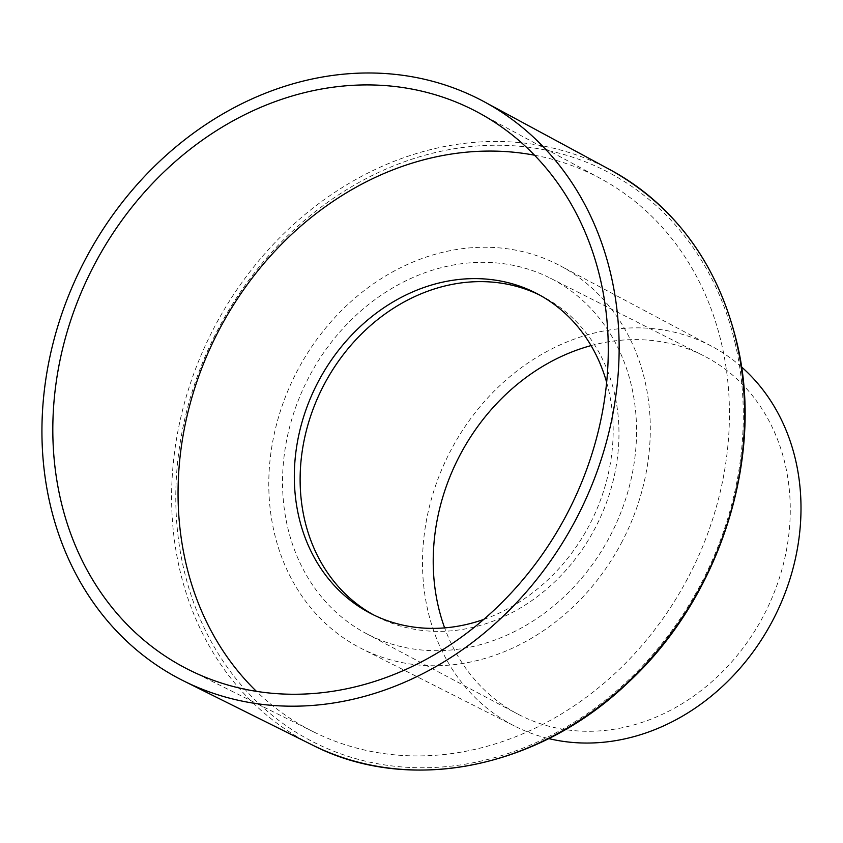 <?xml version="1.0" encoding="UTF-8"?>
<svg xmlns="http://www.w3.org/2000/svg" width="843" height="843" viewBox="0 0 843 843"><rect width="100%" height="100%" fill="white"/><g stroke="black" fill="none" stroke-linecap="round" stroke-linejoin="round"><path stroke-width="0.63" stroke-dasharray="4.21 3.16" d="M606.654 382.364A180.233 153.352 117.4 0 1 608.751 390.572A180.233 153.352 117.4 0 1 483.671 619.457M539.615 295.039A180.233 153.352 117.4 0 1 542.534 296.504A180.233 153.352 117.4 0 1 614.547 393.586A180.233 153.352 117.4 0 1 553.44 583.071A180.233 153.352 117.4 0 1 376.558 616.496A180.233 153.352 117.4 0 1 373.681 614.958M534.525 155.207A311.689 265.187 117.4 0 1 597.666 177.03A311.689 265.187 117.4 0 1 600.574 178.568A311.689 265.187 117.4 0 1 689.153 575.6A311.689 265.187 117.4 0 1 313.585 731.872A311.689 265.187 117.4 0 1 309.834 729.964A311.689 265.187 117.4 0 1 256.441 691.344M622.26 541.322A215.66 183.489 117.4 0 1 361.636 648.657A215.66 183.489 117.4 0 1 274.08 531.796A215.66 183.489 117.4 0 1 296.841 371.689A215.66 183.489 117.4 0 1 560.226 265.787A215.66 183.489 117.4 0 1 622.26 541.322M741.482 366.905A213.953 182.035 -62.6 0 0 711.629 346.241A213.953 182.035 -62.6 0 0 450.331 451.3A213.953 182.035 -62.6 0 0 514.609 726.076A213.953 182.035 -62.6 0 0 548.698 738.584M551.954 278.991A200.128 170.265 117.4 0 1 631.649 386.642A200.128 170.265 117.4 0 1 563.198 597.603A200.128 170.265 117.4 0 1 366.125 633.483A200.128 170.265 117.4 0 1 287.442 526.369A200.128 170.265 117.4 0 1 354.692 316.546A200.128 170.265 117.4 0 1 550.405 278.201A200.128 170.265 117.4 0 1 551.954 278.991M591.059 345.598A201.835 171.719 117.4 0 1 703.378 355.62A201.835 171.719 117.4 0 1 785.318 464.988A201.835 171.719 117.4 0 1 716.276 677.751A201.835 171.719 117.4 0 1 517.528 713.937A201.835 171.719 117.4 0 1 444.64 627.887M610.69 170.054A323.902 275.577 -62.6 0 0 607.677 168.452A323.902 275.577 -62.6 0 0 289.581 228.126A323.902 275.577 -62.6 0 0 179.559 568.835A323.902 275.577 -62.6 0 0 308.549 743.062A323.902 275.577 -62.6 0 0 312.447 745.054M735.433 344.513A320.793 272.942 -62.6 0 0 607.677 171.951A320.793 272.942 -62.6 0 0 292.626 231.045A320.793 272.942 -62.6 0 0 183.669 568.498A320.793 272.942 -62.6 0 0 525.948 746.919A320.793 272.942 -62.6 0 0 735.433 344.513M536.738 293.501L542.534 296.504M514.609 726.076L361.636 648.657M550.405 278.201L703.378 355.62M600.574 178.568L478.445 112.625M313.585 731.872L189.338 670.027M711.629 346.241L560.226 265.787M370.762 613.493L376.558 616.496M366.125 633.483L517.528 713.937"/><path stroke-width="1.26" d="M483.671 619.457A180.233 153.352 117.4 0 1 370.762 613.493A180.233 153.352 117.4 0 1 298.749 516.422A180.233 153.352 117.4 0 1 359.856 326.936A180.233 153.352 117.4 0 1 536.738 293.501A180.233 153.352 117.4 0 1 606.654 382.364M373.681 614.958A180.233 153.352 117.4 0 1 304.544 519.425A180.233 153.352 117.4 0 1 364.292 331.236A180.233 153.352 117.4 0 1 539.615 295.039M256.441 691.344A311.689 265.187 117.4 0 1 185.702 562.313A311.689 265.187 117.4 0 1 264.85 262.373A311.689 265.187 117.4 0 1 534.525 155.207M475.526 111.076A313.986 267.147 117.4 0 1 478.445 112.625A313.986 267.147 117.4 0 1 567.687 512.597A313.986 267.147 117.4 0 1 189.338 670.027A313.986 267.147 117.4 0 1 185.555 668.099A313.986 267.147 117.4 0 1 93.647 266.103A313.986 267.147 117.4 0 1 475.526 111.076M179.875 679.015A326.294 277.61 -62.6 0 0 183.806 681.018A326.294 277.61 -62.6 0 0 576.97 517.412A326.294 277.61 -62.6 0 0 484.24 101.782A326.294 277.61 -62.6 0 0 481.205 100.169A326.294 277.61 -62.6 0 0 84.363 261.267A326.294 277.61 -62.6 0 0 179.875 679.015M548.698 738.584A213.953 182.035 -62.6 0 0 773.168 619.594A213.953 182.035 -62.6 0 0 795.75 460.752A213.953 182.035 -62.6 0 0 741.482 366.905M444.64 627.887A201.835 171.719 117.4 0 1 438.17 605.906A201.835 171.719 117.4 0 1 591.059 345.598M736.666 342.679A323.902 275.577 -62.6 0 0 610.69 170.054C675.749 206.609 717.857 264.281 737.003 343.069C764.812 458.244 719.659 598.488 627.645 683.009C538.129 768.89 408.476 794.559 312.447 745.054A323.902 275.577 -62.6 0 0 628.478 681.671A323.902 275.577 -62.6 0 0 736.666 342.679M610.69 170.054L484.24 101.782M312.447 745.054L183.806 681.018"/></g></svg>
